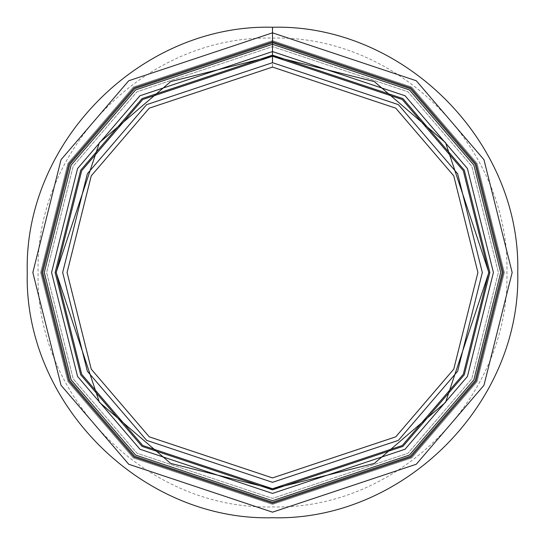<?xml version="1.0" encoding="UTF-8"?>
<svg xmlns="http://www.w3.org/2000/svg" width="545" height="545" viewBox="0 0 545 545"><rect width="100%" height="100%" fill="white"/><g stroke="black" fill="none" stroke-linecap="round" stroke-linejoin="round"><path stroke-width="0.41" stroke-dasharray="2.73 2.04" d="M272.5 56.244L142.742 99.49L81.682 170.728L56.244 272.5L81.682 374.272L142.742 445.51L272.5 488.756L402.258 445.51L463.318 374.272L488.756 272.5L463.318 170.728L402.258 99.49L272.5 56.244L402.258 99.49L463.318 170.728L488.756 272.5L463.318 374.272L402.258 445.51L272.5 488.756L142.742 445.51L81.682 374.272L56.244 272.5L81.682 170.728L142.742 99.49L272.5 56.244L142.742 99.49L81.682 170.728L56.244 272.5L81.682 374.272L142.742 445.51L272.5 488.756L402.258 445.51L463.318 374.272L488.756 272.5L463.318 170.728L402.258 99.49L272.5 56.244L402.258 99.49L463.318 170.728L488.756 272.5L463.318 374.272L402.258 445.51L272.5 488.756L142.742 445.51L81.682 374.272L56.244 272.5L81.682 170.728L142.742 99.49L272.5 56.135L402.258 99.49L463.318 170.728L488.756 272.5L463.318 374.272L402.258 445.51L272.5 488.756L142.742 445.51L81.682 374.272L56.244 272.5L81.682 170.728L142.742 99.49L272.5 56.244L142.742 99.49L81.682 170.728L56.244 272.5L81.682 374.272L142.742 445.51L272.5 488.756L402.258 445.51L463.318 374.272L488.756 272.5L463.318 170.728L402.258 99.49L272.5 56.244M272.5 44.288L409.431 89.932L473.864 165.108L500.712 272.5L473.864 379.892L409.431 455.068L272.5 500.712L135.569 455.068L71.136 379.892L44.288 272.5L71.136 165.108L135.569 89.932L272.5 44.288L135.569 89.932L71.136 165.108L44.288 272.5L71.136 379.892L135.569 455.068L272.5 500.712L409.431 455.068L473.864 379.892L500.712 272.5L473.864 165.108L409.431 89.932L272.5 44.288L409.431 89.932L473.864 165.108L500.712 272.5L473.864 379.892L409.431 455.068L272.5 500.712L135.569 455.068L71.136 379.892L44.288 272.5L71.136 165.108L135.569 89.932L272.5 44.288L135.569 89.932L71.136 165.108L44.288 272.5L71.136 379.892L135.569 455.068L272.5 500.712L409.431 455.068L473.864 379.892L500.712 272.5L473.864 165.108L409.431 89.932L272.5 44.288L272.5 40.63L133.375 87.002L67.907 163.384L40.63 272.5L67.907 381.616L133.375 457.998L272.5 504.37L411.625 457.998L477.093 381.616L504.37 272.5L477.093 163.384L411.625 87.002L272.5 40.63L272.5 32.836L272.5 40.63L411.625 87.002L477.093 163.384L504.37 272.5L477.093 381.616L411.625 457.998L272.5 504.37L133.375 457.998L67.907 381.616L40.63 272.5L67.907 163.384L133.375 87.002L272.5 40.63L272.5 44.288L409.431 89.932L473.864 165.108L500.712 272.5L473.864 379.892L409.431 455.068L272.5 500.712L135.569 455.068L71.136 379.892L44.288 272.5L71.136 165.108L135.569 89.932L272.5 44.288L135.569 89.932L71.136 165.108L44.288 272.5L71.136 379.892L135.569 455.068L272.5 500.712L409.431 455.068L473.864 379.892L500.712 272.5L473.864 165.108L409.431 89.932L272.5 44.288M272.5 55.134L142.082 98.604L80.701 170.21L55.134 272.5L80.701 374.79L142.082 446.396L272.5 489.866L402.919 446.396L464.299 374.79L489.866 272.5L464.299 170.21L402.919 98.604L272.5 55.134L142.082 98.604L80.701 170.21L55.134 272.5L80.701 374.79L142.082 446.396L272.5 489.866L402.919 446.396L464.299 374.79L489.866 272.5L464.299 170.21L402.919 98.604L272.5 55.134L402.919 98.604L464.299 170.21L489.866 272.5L464.299 374.79L402.919 446.396L272.5 489.866L142.082 446.396L80.701 374.79L55.134 272.5L80.701 170.21L142.082 98.604L272.5 55.134L402.919 98.604L464.299 170.21L489.866 272.5L464.299 374.79L402.919 446.396L272.5 489.866L142.082 446.396L80.701 374.79L55.134 272.5L80.701 170.21L142.082 98.604L272.5 55.134L272.5 46.611L136.965 91.792L73.187 166.198L46.611 272.5L73.187 378.802L136.965 453.208L272.5 498.389L408.035 453.208L471.813 378.802L498.389 272.5L471.813 166.198L408.035 91.792L272.5 46.611L272.5 55.134L142.082 98.604L80.701 170.21L55.134 272.5L80.701 374.79L142.082 446.396L272.5 489.866L402.919 446.396L464.299 374.79L489.866 272.5L464.299 170.21L402.919 98.604L272.5 55.134L272.5 38.096L272.5 46.611L408.035 91.792L471.813 166.198L498.389 272.5L471.813 378.802L408.035 453.208L272.5 498.389L136.965 453.208L73.187 378.802L46.611 272.5L73.187 166.198L136.965 91.792L272.5 46.611L272.5 38.096L272.5 41.652L411.012 87.82L476.187 163.868L503.348 272.5L476.187 381.132L411.012 457.18L272.5 503.348L133.988 457.18L68.813 381.132L41.652 272.5L68.813 163.868L133.988 87.82L272.5 41.652L272.5 51.577L405.058 95.757L467.433 168.534L493.423 272.5L467.433 376.466L405.058 449.244L272.5 493.423L139.942 449.244L77.567 376.466L51.577 272.5L77.567 168.534L139.942 95.757L272.5 51.577L272.5 55.134L402.919 98.604L464.299 170.21L489.866 272.5L464.299 374.79L402.919 446.396L272.5 489.866L142.082 446.396L80.701 374.79L55.134 272.5L80.701 170.21L142.082 98.604L272.5 55.134L402.919 98.604L464.299 170.21L489.866 272.5L464.299 374.79L402.919 446.396L272.5 489.866L142.082 446.396L80.701 374.79L55.134 272.5L80.701 170.21L142.082 98.604L272.5 55.134L272.5 67.083L149.248 108.169L91.253 175.837L67.083 272.5L91.253 369.163L149.248 436.831L272.5 477.917L395.752 436.831L453.747 369.163L477.917 272.5L453.747 175.837L395.752 108.169L272.5 67.083L272.5 55.134M272.5 67.083L395.752 108.169L453.747 175.837L477.917 272.5L453.747 369.163L395.752 436.831L272.5 477.917L149.248 436.831L91.253 369.163L67.083 272.5L91.253 175.837L149.248 108.169L272.5 67.083M488.865 272.5L445.592 402.319L374.32 463.413L272.5 488.865L170.68 463.413L99.408 402.319L56.135 272.5L99.408 142.681L170.68 81.587L272.5 56.135L374.32 81.587L445.592 142.681L488.865 272.5M272.5 38.096C397.707 34.853 510.134 147.211 506.905 272.5C510.134 397.755 397.761 510.134 272.5 506.905C147.239 510.134 34.866 397.755 38.096 272.5C34.866 147.211 147.293 34.853 272.5 38.096"/><path stroke-width="0.82" d="M272.5 56.244L402.258 99.49L463.318 170.728L488.756 272.5L463.318 374.272L402.258 445.51L272.5 488.756L142.742 445.51L81.682 374.272L56.244 272.5L81.682 170.728L142.742 99.49L272.5 56.244L142.742 99.49L81.682 170.728L56.244 272.5L81.682 374.272L142.742 445.51L272.5 488.756L402.258 445.51L463.318 374.272L488.756 272.5L463.318 170.728L402.258 99.49L272.5 56.244L272.5 62.675L146.605 104.64L87.364 173.76L62.675 272.5L87.364 371.24L146.605 440.36L272.5 482.325L398.395 440.36L457.637 371.24L482.325 272.5L457.637 173.76L398.395 104.64L272.5 62.675L398.395 104.64L457.637 173.76L482.325 272.5L457.637 371.24L398.395 440.36L272.5 482.325L146.605 440.36L87.364 371.24L62.675 272.5L87.364 173.76L146.605 104.64L272.5 62.675L272.5 44.288L135.569 89.932L71.136 165.108L44.288 272.5L71.136 379.892L135.569 455.068L272.5 500.712L409.431 455.068L473.864 379.892L500.712 272.5L473.864 165.108L409.431 89.932L272.5 44.288L272.5 56.244M272.5 41.652L133.988 87.82L68.813 163.868L41.652 272.5L68.813 381.132L133.988 457.18L272.5 503.348L411.012 457.18L476.187 381.132L503.348 272.5L476.187 163.868L411.012 87.82L272.5 41.652M272.5 51.577L139.942 95.757L77.567 168.534L51.577 272.5L77.567 376.466L139.942 449.244L272.5 493.423L405.058 449.244L467.433 376.466L493.423 272.5L467.433 168.534L405.058 95.757L272.5 51.577M272.5 55.134L142.082 98.604L80.701 170.21L55.134 272.5L80.701 374.79L142.082 446.396L272.5 489.866L402.919 446.396L464.299 374.79L489.866 272.5L464.299 170.21L402.919 98.604L272.5 55.134M272.5 67.083L149.248 108.169L91.253 175.837L67.083 272.5L91.253 369.163L149.248 436.831L272.5 477.917L395.752 436.831L453.747 369.163L477.917 272.5L453.747 175.837L395.752 108.169L272.5 67.083L395.752 108.169L453.747 175.837L477.917 272.5L453.747 369.163L395.752 436.831L272.5 477.917L149.248 436.831L91.253 369.163L67.083 272.5L91.253 175.837L149.248 108.169L272.5 67.083M272.5 44.288L409.431 89.932L473.864 165.108L500.712 272.5L473.864 379.892L409.431 455.068L272.5 500.712L135.569 455.068L71.136 379.892L44.288 272.5L71.136 165.108L135.569 89.932L272.5 44.288L272.5 42.755L134.656 88.706L69.787 164.386L42.755 272.5L69.787 380.614L134.656 456.294L272.5 502.245L410.344 456.294L475.213 380.614L502.245 272.5L475.213 164.386L410.344 88.706L272.5 42.755L272.5 44.288M272.5 42.755L410.344 88.706L475.213 164.386L502.245 272.5L475.213 380.614L410.344 456.294L272.5 502.245L134.656 456.294L69.787 380.614L42.755 272.5L69.787 164.386L134.656 88.706L272.5 42.755L272.5 32.836L128.702 80.769L61.033 159.719L32.836 272.5L61.033 385.281L128.702 464.231L272.5 512.164L416.298 464.231L483.967 385.281L512.164 272.5L483.967 159.719L416.298 80.769L272.5 32.836L272.5 42.755M272.5 32.836L416.298 80.769L483.967 159.719L512.164 272.5L483.967 385.281L416.298 464.231L272.5 512.164L128.702 464.231L61.033 385.281L32.836 272.5L61.033 159.719L128.702 80.769L272.5 32.836L272.5 27.25L272.5 32.836M488.865 272.5L445.592 142.681L374.32 81.587L272.5 56.135L170.68 81.587L99.408 142.681L56.135 272.5L99.408 402.319L170.68 463.413L272.5 488.865L374.32 463.413L445.592 402.319L488.865 272.5L445.592 402.319L374.32 463.413L272.5 488.865L170.68 463.413L99.408 402.319L56.135 272.5L99.408 142.681L170.68 81.587L272.5 56.135L374.32 81.587L445.592 142.681L488.865 272.5L445.592 142.681L374.32 81.587L272.5 56.135L170.68 81.587L99.408 142.681L56.135 272.5L99.408 402.319L170.68 463.413L272.5 488.865L374.32 463.413L445.592 402.319L488.865 272.5M272.5 27.25C141.502 23.857 23.871 141.414 27.25 272.5C23.871 403.552 141.448 521.129 272.5 517.75C403.552 521.129 521.129 403.552 517.75 272.5C521.129 141.414 403.498 23.857 272.5 27.25"/></g></svg>
